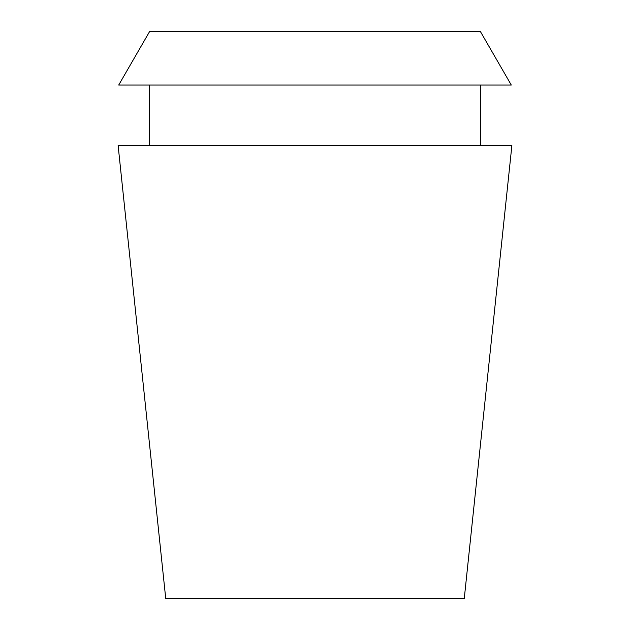 <?xml version="1.0" encoding="UTF-8"?>
<svg xmlns="http://www.w3.org/2000/svg" width="630" height="630" viewBox="0 0 630 630"><rect width="100%" height="100%" fill="white"/><g stroke="black" fill="none" stroke-linecap="round" stroke-linejoin="round"><path stroke-width="0.94" d="M315 598.5L464.271 598.5L511.875 145.577L118.125 145.577L165.729 598.5L315 598.5M480.375 31.5L149.625 31.5L118.708 85.05L511.292 85.05L480.375 31.5M480.375 145.577L480.375 85.05M149.625 145.577L149.625 85.05"/></g></svg>
